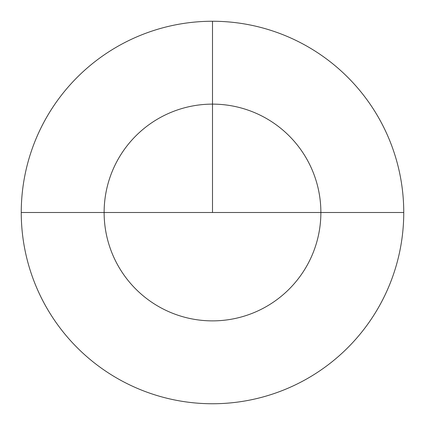 <?xml version="1.0" encoding="UTF-8"?>
<svg xmlns="http://www.w3.org/2000/svg" width="425" height="425" viewBox="0 0 425 425"><rect width="100%" height="100%" fill="white"/><g stroke="black" fill="none" stroke-linecap="round" stroke-linejoin="round"><path stroke-width="0.64" d="M212.5 21.25A191.25 191.25 0 0 1 403.75 212.5A191.25 191.25 0 0 1 212.5 403.75A191.25 191.25 0 0 1 21.25 212.5A191.25 191.25 0 0 1 212.5 21.25L212.5 104.125A108.375 108.375 0 0 0 104.125 212.5A108.375 108.375 0 0 0 212.5 320.875A108.375 108.375 0 0 0 320.875 212.5A108.375 108.375 0 0 0 212.5 104.125L212.5 21.25M21.25 212.5A191.25 191.25 0 0 1 212.5 21.25A191.25 191.25 0 0 1 403.75 212.5L320.875 212.5A108.375 108.375 0 0 0 212.5 104.125A108.375 108.375 0 0 0 104.125 212.5L21.25 212.5M320.875 212.5L104.125 212.5M212.5 212.5L212.5 104.125L212.5 212.5"/></g></svg>
